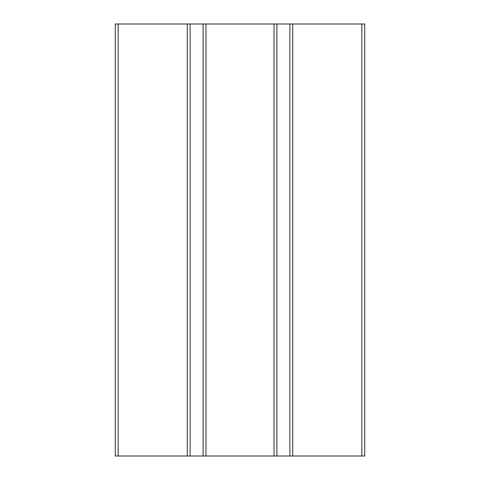 <?xml version="1.0" encoding="UTF-8"?>
<svg xmlns="http://www.w3.org/2000/svg" width="480" height="480" viewBox="0 0 480 480"><rect width="100%" height="100%" fill="white"/><g stroke="black" fill="none" stroke-linecap="round" stroke-linejoin="round"><path stroke-width="0.72" d="M274.02 24L115.26 24L115.26 456L205.98 456L205.98 24L205.98 456L292.74 456L292.74 24L274.02 24L274.02 456M187.26 24L187.26 456M292.74 456L364.74 456L364.74 24L292.74 24M118.14 456L118.14 24M203.1 24L203.1 456M190.14 456L190.14 24M289.86 24L289.86 456M276.9 456L276.9 24M361.86 24L361.86 456M115.26 456L115.26 24"/></g></svg>
